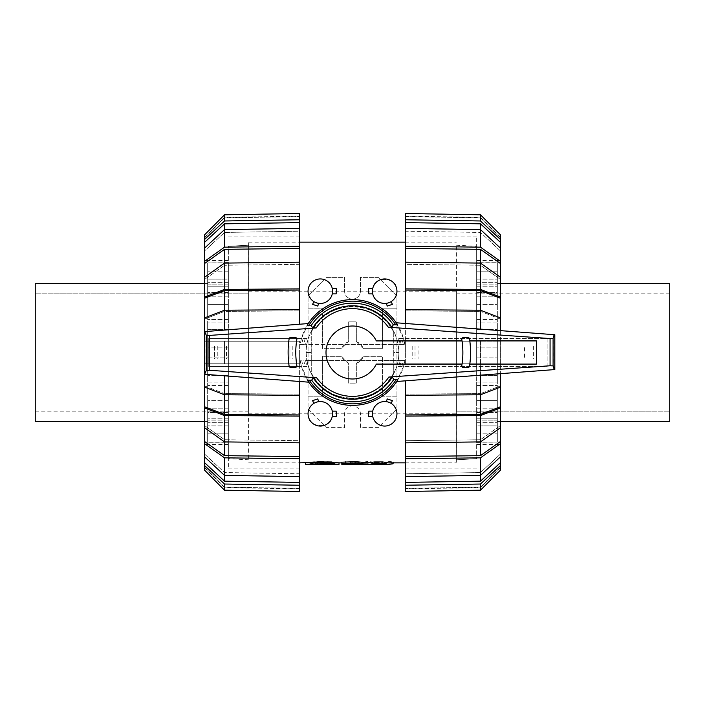 <?xml version="1.0" encoding="UTF-8"?>
<svg xmlns="http://www.w3.org/2000/svg" width="705" height="705" viewBox="0 0 705 705"><rect width="100%" height="100%" fill="white"/><g stroke="black" fill="none" stroke-linecap="round" stroke-linejoin="round"><path stroke-width="0.53" stroke-dasharray="3.52 2.64" d="M224.525 414.425L299.625 414.928L299.625 394.113L299.625 395.293L224.525 394.791L224.525 393.61L204.6 385.952L204.6 406.767L224.525 414.425L224.525 393.61L299.625 394.113L224.525 393.61L204.6 385.952L204.6 387.133L204.6 363.762L299.625 363.762L224.525 363.762L224.525 341.238L204.6 341.238L224.525 341.238L224.525 363.762L204.6 363.762L299.625 363.762L299.625 341.238L224.525 341.238L299.625 341.238L299.625 363.762L204.6 363.762L204.6 341.238L299.625 341.238L204.6 341.238L204.6 317.867L204.6 319.048L224.525 311.39L299.625 310.887L224.525 311.39L224.525 290.575L204.6 298.233L204.6 319.048L204.6 317.867L204.6 319.048L224.525 311.39L224.525 310.209L299.625 309.707L299.625 310.887L299.625 290.072L224.525 290.575M204.6 352.5L204.6 260.542L204.6 352.5M228.358 352.5L228.358 468.138L228.358 352.5M299.625 352.5L299.625 468.138L299.625 352.5M228.358 422.339L228.358 437.946L228.358 422.339L207.667 422.339L207.667 442.766L228.358 442.766L228.358 425.873L228.358 442.925L207.667 442.766L207.667 422.339L207.667 437.946L207.667 422.339L228.358 422.339M228.358 433.839L228.358 418.232L228.358 433.839L207.667 433.839L207.667 437.946L207.667 418.232L207.667 433.839L228.358 433.839M228.358 408.177L228.358 420.118L228.358 408.177L207.667 408.177L207.667 420.118L207.667 408.177L228.358 408.177M228.358 412.531L228.358 400.59L228.358 412.531L207.667 412.531L207.667 420.118L207.667 400.59L207.667 412.531L228.358 412.531M228.358 385.529L228.358 400.59L228.358 385.529L228.358 391.998L228.358 385.529L207.667 385.529L207.667 400.59L207.667 385.529L207.667 391.998L207.667 385.529L228.358 385.529M228.358 382.084L228.358 391.998L228.358 375.624L228.358 382.084L207.667 382.084L207.667 391.998L207.667 375.624L207.667 382.084L228.358 382.084M228.358 357.867L228.358 375.624L228.358 347.133L228.358 357.867L207.667 357.867L207.667 375.624L207.667 347.133L207.667 357.867L228.358 357.867M228.358 329.376L228.358 347.133L228.358 322.916L228.358 329.376L207.667 329.376L207.667 347.133L207.667 322.916L207.667 329.376L228.358 329.376M228.358 313.002L228.358 322.916L228.358 313.002L228.358 319.471L228.358 313.002L207.667 313.002L207.667 322.916L207.667 313.002L207.667 319.471L207.667 313.002L228.358 313.002M228.358 304.41L228.358 319.471L228.358 292.469L228.358 304.41L207.667 304.41L207.667 319.471L207.667 292.469L207.667 304.41L228.358 304.41M228.358 284.882L228.358 296.823L228.358 284.882L207.667 284.882L207.667 296.823L207.667 284.882L228.358 284.882M228.358 286.768L228.358 271.161L228.358 286.768L207.667 286.768L207.667 296.823L207.667 271.161L207.667 286.768L228.358 286.768M228.358 267.054L228.358 282.661L228.358 267.054L207.667 267.054L207.667 282.661L207.667 267.054L228.358 267.054M228.358 279.127L228.358 262.234L228.358 279.127L207.667 279.127L207.667 282.661L207.667 262.234L207.667 279.127L228.358 279.127M228.358 262.234L207.667 262.075L228.358 262.234M248.592 245.217L248.592 459.783L248.592 245.217L228.358 246.274L248.592 245.217L228.358 246.274L228.358 458.726L228.358 246.274M248.592 293.8L248.592 411.2L248.592 293.8L35.25 293.8L248.592 293.8L35.25 293.8L35.25 411.2L35.25 293.8M248.592 411.2L35.25 411.2M248.592 459.783L228.358 458.726M35.25 283.533L35.25 421.467L207.667 421.467L207.667 283.533L204.6 283.533L207.667 283.533L207.667 421.467L204.6 421.467L207.667 421.467M228.358 425.873L207.667 425.873L228.358 425.873M228.358 437.946L207.667 437.946L228.358 437.946M228.358 418.232L207.667 418.232L228.358 418.232M228.358 420.118L207.667 420.118L228.358 420.118M228.358 400.59L207.667 400.59L228.358 400.59M228.358 391.998L207.667 391.998L228.358 391.998M228.358 375.624L207.667 375.624L228.358 375.624M228.358 347.133L207.667 347.133L228.358 347.133M228.358 322.916L207.667 322.916L228.358 322.916M228.358 319.471L207.667 319.471L228.358 319.471M228.358 292.469L207.667 292.469L228.358 292.469M228.358 296.823L207.667 296.823L228.358 296.823M228.358 271.161L207.667 271.161L228.358 271.161M228.358 282.661L207.667 282.661L228.358 282.661M299.625 290.072L299.625 288.891L224.525 289.402L224.525 263.097L299.625 262.172L299.625 264.34L224.525 265.274L299.625 264.34L299.625 246.239L224.525 247.164L224.525 229.592L224.525 232.438L204.6 250.918L204.6 248.072L224.525 229.592L299.625 228.385L299.625 231.222L299.625 228.385L299.625 231.222L224.525 232.438L299.625 231.222L299.625 222.604L224.525 223.82L204.6 242.3L204.6 250.918L224.525 232.438L224.525 223.82M224.525 263.097L224.525 249.341L204.6 263.494L204.6 279.418L224.525 265.274L204.6 279.418L204.6 277.241L204.6 279.418L204.6 277.241L224.525 263.097M224.525 217.88L299.625 216.567L224.525 217.88L224.525 217.404L204.6 237.885L224.525 217.88M299.625 216.567L299.625 213.492L299.625 216.567M299.625 248.416L224.525 249.341M224.525 455.659L224.525 439.726L204.6 425.582L204.6 441.506L224.525 455.659L299.625 456.584L299.625 440.66L299.625 442.828L299.625 440.66L224.525 439.726L299.625 440.66L299.625 442.828L224.525 441.903L204.6 427.759L204.6 425.582L224.525 439.726L224.525 441.903L224.525 415.598L299.625 416.109L299.625 414.928M224.525 481.18L224.525 472.562L204.6 454.082L204.6 462.7L224.525 481.18L299.625 482.396L299.625 473.778L299.625 476.615L299.625 473.778L224.525 472.562L299.625 473.778L299.625 476.615L224.525 475.408L204.6 456.928L204.6 454.082L224.525 472.562L224.525 475.408L224.525 457.836L299.625 458.761L299.625 456.584M299.625 488.433L224.525 487.12L299.625 488.433L299.625 491.508L299.625 488.433M224.525 487.12L204.6 467.115L224.525 487.12M204.6 248.072L204.6 263.494M204.6 237.885L204.6 234.809L204.6 237.885M204.6 427.759L204.6 407.948L224.525 415.598M204.6 456.928L204.6 443.692L224.525 457.836M299.625 485.243L299.625 491.508L224.525 490.195L204.6 470.191L204.6 465.547L224.525 484.027L299.625 485.243L299.625 482.396M299.625 310.887L299.625 309.707L299.625 310.887M224.525 329.72L224.525 310.209L204.6 317.867M299.625 324.194L299.625 309.707M204.6 387.133L224.525 394.791L224.525 375.976M299.625 395.293L299.625 381.502M204.6 462.7L204.6 465.547M224.525 490.195L224.525 484.027M299.625 442.828L299.625 416.109M204.6 406.767L204.6 407.948M224.525 289.402L204.6 297.052L204.6 298.233M299.625 288.891L299.625 262.172M204.6 297.052L204.6 277.241M299.625 222.604L299.625 219.757L224.525 220.973L204.6 239.453L204.6 242.3M224.525 220.973L224.525 214.805L299.625 213.492L299.625 219.757M204.6 239.453L204.6 234.809L224.525 214.805M224.525 247.164L204.6 261.308M299.625 246.239L299.625 228.385M204.6 441.506L204.6 443.692M299.625 476.615L299.625 458.761M354.95 464.375C350.006 464.384 350.006 464.331 354.95 464.198L354.95 462.665C350.006 462.797 350.006 462.859 354.95 462.841C350.006 462.859 350.006 462.797 354.95 462.665L367.058 462.753L367.058 464.278L364.053 463.661L364.053 462.136L368.838 462.85M388.499 462.85L392.967 462.313C392.429 461.546 389.786 461.423 385.036 461.934L378.858 462.189C374.311 462.436 374.311 462.612 378.858 462.736L372.443 461.96C367.71 461.414 365.031 461.528 364.379 462.313L364.379 463.837C365.031 463.044 367.71 462.921 372.443 463.485L377.439 464.384M379.872 464.384L378.858 464.269C374.311 464.146 374.311 463.961 378.858 463.714L385.036 463.458C389.786 462.929 392.429 463.062 392.967 463.837M378.858 464.269C374.311 464.146 374.311 463.961 378.858 463.714L378.858 462.189C374.311 462.436 374.311 462.612 378.858 462.736L378.858 464.269M378.673 462.797L378.673 464.322M381.617 462.736L381.617 464.269M384.146 462.189L384.146 463.714M392.967 462.85L393.275 462.136L393.275 463.661M354.95 464.198L365.78 464.384M341.81 464.384L341.81 463.67L350.544 463.67L350.544 464.384M354.95 464.057L354.95 462.841L358.096 462.727L350.544 462.85L350.544 462.154L341.81 462.154L341.81 463.67M351.125 464.357L351.125 462.824L352.015 462.85L350.544 462.85M350.544 462.154L350.544 463.67M350.544 462.524L350.544 464.057M358.096 462.771L358.096 464.304L358.096 462.771M358.096 462.727L358.096 464.26M339.017 462.85C339.907 462.427 317.074 460.585 308.623 462.41C297.316 464.075 316.827 460.435 331.315 461.942C334.487 462.506 332.91 462.736 326.565 462.639L321.85 462.762C316.21 462.859 316.21 462.859 321.85 462.762C316.21 462.859 316.21 462.859 321.85 462.762L321.85 464.295C316.21 464.392 316.21 464.392 321.85 464.295L317.03 464.207M314.853 464.339L314.227 464.384L314.227 462.85L317.479 462.85L317.479 464.384M331.315 463.467C316.827 461.934 297.316 465.626 308.623 463.934C317.074 462.092 339.907 463.952 339.017 464.384M321.85 464.084L321.85 462.762L333.324 462.762M328.935 462.762L328.935 464.295M326.565 464.172L326.565 462.639L314.227 462.85M456.338 352.5L456.338 462.85L456.338 352.5M462.031 340.912L376.32 340.912A26.49 26.49 0 0 0 335.959 331.808A26.49 26.49 0 0 0 335.959 373.192A26.49 26.49 0 0 0 376.32 364.088L462.039 364.088A89.024 89.024 0 0 0 462.771 356.439A79.418 79.418 0 0 0 462.603 346.217A83.507 83.507 0 0 0 461.81 339.44A1.613 1.613 0 0 1 463.405 337.58L467.944 337.58A1.613 1.613 0 0 1 469.53 338.946A87.394 87.394 0 0 1 470.508 350.711A106.411 106.411 0 0 1 470.455 356.765A91.209 91.209 0 0 1 469.812 364.088L536.417 364.088L536.417 340.912L536.417 359.012L418.065 359.012L418.065 345.988L398.404 345.988A46.363 46.363 0 0 1 398.404 359.012L306.596 359.012A46.363 46.363 0 0 1 308.79 337.043C316.871 317.567 331.438 307.265 352.5 306.137L352.5 306.137A46.363 46.363 0 0 1 367.957 308.79C387.433 316.871 397.735 331.438 398.863 352.5L393.725 352.5L393.725 372.857C379.616 406.415 325.384 406.415 311.275 372.857L311.275 332.143C325.384 298.585 379.616 298.585 393.725 332.143L393.725 352.5L398.863 352.5A46.363 46.363 0 0 1 396.21 367.957L393.725 367.957L393.725 372.857C384.824 389.178 371.077 397.717 352.5 398.475L352.5 398.863A46.363 46.363 0 0 1 337.043 396.21L337.043 395.805C325.49 391.478 316.906 383.828 311.275 372.857L311.275 332.143C320.176 315.822 333.923 307.283 352.5 306.525A45.975 45.975 0 0 1 367.957 309.195C379.51 313.522 388.094 321.172 393.725 332.143L393.725 367.957M248.662 352.5L248.662 242.15L248.662 352.5M396.941 396.184L396.941 308.816L382.383 308.816L382.383 348.667L363.339 348.667L356.333 341.661L356.333 321.85L348.667 321.85L348.667 341.661L341.661 348.667L322.617 348.667L322.617 308.816L308.059 308.816L308.059 396.184L322.617 396.184L322.617 356.333L341.661 356.333L348.667 363.339L348.667 383.15L356.333 383.15L356.333 363.339L363.339 356.333L382.383 356.333L382.383 396.184L396.941 396.184L396.941 408.865L378.206 427.6L360.396 427.6L360.396 413.809A7.896 7.896 0 0 0 352.5 405.913A7.896 7.896 0 0 0 344.604 413.809L344.604 427.6L326.794 427.6L308.059 408.865L308.059 296.135L326.794 277.4L344.604 277.4L344.604 291.191A7.896 7.896 0 0 0 352.5 299.087A7.896 7.896 0 0 0 360.396 291.191L360.396 277.4L378.206 277.4L396.941 296.135L396.941 308.816L382.383 308.816L382.383 348.667L363.339 348.667A11.491 11.491 0 0 0 356.333 341.661L356.333 321.85L348.667 321.85L348.667 341.661A11.491 11.491 0 0 0 341.661 348.667L322.617 348.667L322.617 308.816L308.059 308.816L308.059 296.135L326.794 277.4L344.604 277.4L344.604 291.191A7.896 7.896 0 0 0 352.5 299.087A7.896 7.896 0 0 0 360.396 291.191L360.396 277.4L378.206 277.4L396.941 296.135L396.941 408.865L378.206 427.6L360.396 427.6L360.396 413.809A7.896 7.896 0 0 0 352.5 405.913A7.896 7.896 0 0 0 344.604 413.809L344.604 427.6L326.794 427.6L308.059 408.865L308.059 396.184L322.617 396.184L322.617 356.333L341.661 356.333A11.491 11.491 0 0 0 348.667 363.339L348.667 383.15L356.333 383.15L356.333 363.339A11.491 11.491 0 0 0 363.339 356.333L382.383 356.333L382.383 396.184L396.941 396.184M317.743 398.907L318.739 401.647C326.027 401.594 330.539 404.749 332.275 411.121L336.118 411.121M336.62 416.488L332.275 416.488C330.848 430.473 305.988 427.274 308.059 413.809C308.067 409.64 309.944 406.195 313.707 403.48L312.668 400.634M392.332 400.634L391.293 403.48C398.228 409.834 398.783 416.294 392.949 422.859C386.366 429.609 373.394 424.507 372.725 416.488L368.38 416.488M368.882 411.121L372.725 411.121C374.461 404.749 378.973 401.594 386.261 401.647L387.256 398.907M312.668 304.366L313.707 301.52C306.772 295.166 306.217 288.706 312.051 282.141C318.634 275.391 331.606 280.493 332.275 288.512L336.62 288.512M336.118 293.879L332.275 293.879C330.539 300.251 326.027 303.406 318.739 303.353L317.743 306.093M387.256 306.093L386.261 303.353C378.973 303.406 374.461 300.251 372.725 293.879L368.882 293.879M368.38 288.512L372.725 288.512C374.152 274.527 399.012 277.726 396.941 291.191C396.933 295.36 395.056 298.805 391.293 301.52L392.332 304.366M332.275 293.879L332.275 288.512M313.707 301.52L318.739 303.353M372.725 288.512L372.725 293.879M386.261 303.353L391.293 301.52M332.275 416.488L332.275 411.121M318.739 401.647L313.707 403.48M372.725 411.121L372.725 416.488M391.293 403.48L386.261 401.647M218.012 345.988L226.446 345.988L218.012 345.988L218.012 359.012L226.446 359.012L218.012 359.012M524.538 345.988L532.962 345.988L524.538 345.988L524.538 359.012L532.962 359.012L524.538 359.012M418.065 345.988L536.417 345.988L536.417 364.088L398.633 364.088A47.57 47.57 0 0 1 397.928 366.6L547.142 366.6L547.142 338.4L397.928 338.4A47.57 47.57 0 0 1 398.633 340.912L536.417 340.912L536.417 345.988L326.82 345.988A26.49 26.49 0 0 1 327.261 344.454L305.618 344.454A47.57 47.57 0 0 1 307.072 338.4L208.742 338.4L208.742 366.6L307.072 366.6A47.57 47.57 0 0 1 305.618 360.546L327.261 360.546A26.49 26.49 0 0 1 326.82 359.012L214.567 359.012L214.567 345.988L326.82 345.988A26.49 26.49 0 0 1 327.261 344.454L404.758 344.454A52.875 52.875 0 0 0 300.242 344.454L306.842 344.454A46.363 46.363 0 0 1 398.158 344.454L306.842 344.454A46.363 46.363 0 0 0 306.137 352.5L311.275 352.5L306.137 352.5C307.265 373.562 317.567 388.129 337.043 396.21M337.043 395.805A45.975 45.975 0 0 0 352.5 398.475L352.5 398.863C373.562 397.735 388.129 387.433 396.21 367.957M305.618 360.546L398.158 360.546A46.363 46.363 0 0 1 306.596 359.012L289.931 359.012L289.931 345.988L398.404 345.988A46.363 46.363 0 0 0 398.158 344.454L404.758 344.454A52.875 52.875 0 0 0 403.463 338.4L396.236 322.784M397.928 366.6L403.463 366.6A52.875 52.875 0 0 0 404.758 360.546L398.158 360.546A46.363 46.363 0 0 0 398.404 359.012L418.065 359.012M308.79 337.043L311.275 337.043M469.812 364.088A91.209 91.209 0 0 1 469.53 366.133A1.613 1.613 0 0 1 467.944 367.508L463.405 367.508A1.613 1.613 0 0 1 461.81 365.639A89.024 89.024 0 0 0 462.039 364.088M288.186 348.235A91.209 91.209 0 0 1 289.112 338.867A1.613 1.613 0 0 1 290.698 337.492L295.236 337.492A1.613 1.613 0 0 1 296.831 339.361A89.024 89.024 0 0 0 295.862 348.561A79.418 79.418 0 0 0 296.038 358.783A83.507 83.507 0 0 0 296.831 365.56A1.613 1.613 0 0 1 295.236 367.42L290.698 367.42A1.613 1.613 0 0 1 289.112 366.054A87.394 87.394 0 0 1 288.133 354.289A106.411 106.411 0 0 1 288.186 348.235M400.132 344.454A48.301 48.301 0 0 0 399.391 340.912L469.803 340.912M400.132 360.546L327.261 360.546A26.49 26.49 0 0 1 326.82 359.012L536.417 359.012L536.417 364.088L399.391 364.088A48.301 48.301 0 0 0 400.132 360.546L404.758 360.546A52.875 52.875 0 0 1 300.242 360.546A52.875 52.875 0 0 0 301.537 366.6L307.072 366.6M307.072 338.4L301.537 338.4A52.875 52.875 0 0 0 300.242 344.454L305.618 344.454M396.721 381.484L403.463 366.6L547.142 366.6L547.142 338.4L397.928 338.4M308.244 323.56L301.537 338.4L208.742 338.4L208.742 366.6L301.537 366.6L308.737 382.172M206.019 331.077L206.019 374.619M553.372 334.196L553.372 370.116M204.6 331.394L204.6 374.302M554.809 334.505L554.809 369.799M399.744 366.6A49.306 49.306 0 0 0 401.145 360.546M401.145 344.454A49.306 49.306 0 0 0 399.744 338.4M399.391 340.912L398.633 340.912M398.633 364.088L399.391 364.088M305.256 338.4A49.306 49.306 0 0 0 303.855 344.454M303.855 360.546A49.306 49.306 0 0 0 305.256 366.6M217.255 359.012L214.567 359.012L214.567 345.988L217.255 345.988L217.255 359.012L289.931 359.012L289.931 345.988L289.931 359.012M533.615 345.988L533.615 359.012M217.255 345.988L289.931 345.988M415.033 345.988L415.033 359.012M480.475 290.575L405.375 290.072L405.375 310.887L405.375 309.707L480.475 310.209L480.475 311.39L500.4 319.048L500.4 298.233L480.475 290.575L480.475 311.39L405.375 310.887L480.475 311.39L500.4 319.048L500.4 317.867L500.4 341.238L405.375 341.238L480.475 341.238L480.475 363.762L500.4 363.762L500.4 341.238L480.475 341.238L500.4 341.238L500.4 363.762L480.475 363.762L480.475 341.238L405.375 341.238L405.375 363.762L480.475 363.762L405.375 363.762L405.375 341.238L500.4 341.238L500.4 330.345M500.4 352.5L500.4 444.458L500.4 352.5M476.642 352.5L476.642 236.862L476.642 352.5M405.375 352.5L405.375 236.862L405.375 352.5M476.642 282.661L476.642 267.054L476.642 282.661L497.333 282.661L497.333 262.234L476.642 262.234L476.642 279.127L476.642 262.075L497.333 262.234L497.333 282.661L497.333 267.054L497.333 282.661L476.642 282.661M476.642 271.161L476.642 286.768L476.642 271.161L497.333 271.161L497.333 267.054L497.333 286.768L497.333 271.161L476.642 271.161M476.642 296.823L476.642 284.882L476.642 296.823L497.333 296.823L497.333 284.882L497.333 296.823L476.642 296.823M476.642 292.469L476.642 304.41L476.642 292.469L497.333 292.469L497.333 284.882L497.333 304.41L497.333 292.469L476.642 292.469M476.642 319.471L476.642 304.41L476.642 319.471L476.642 313.002L476.642 319.471L497.333 319.471L497.333 304.41L497.333 319.471L497.333 313.002L497.333 319.471L476.642 319.471M476.642 322.916L476.642 313.002L476.642 329.376L476.642 322.916L497.333 322.916L497.333 313.002L497.333 329.376L497.333 322.916L476.642 322.916M476.642 347.133L476.642 329.376L476.642 357.867L476.642 347.133L497.333 347.133L497.333 329.376L497.333 357.867L497.333 347.133L476.642 347.133M476.642 375.624L476.642 357.867L476.642 382.084L476.642 375.624L497.333 375.624L497.333 357.867L497.333 382.084L497.333 375.624L476.642 375.624M476.642 391.998L476.642 382.084L476.642 391.998L476.642 385.529L476.642 391.998L497.333 391.998L497.333 382.084L497.333 391.998L497.333 385.529L497.333 391.998L476.642 391.998M476.642 400.59L476.642 385.529L476.642 412.531L476.642 400.59L497.333 400.59L497.333 385.529L497.333 412.531L497.333 400.59L476.642 400.59M476.642 420.118L476.642 408.177L476.642 420.118L497.333 420.118L497.333 408.177L497.333 420.118L476.642 420.118M476.642 418.232L476.642 433.839L476.642 418.232L497.333 418.232L497.333 408.177L497.333 433.839L497.333 418.232L476.642 418.232M476.642 437.946L476.642 422.339L476.642 437.946L497.333 437.946L497.333 422.339L497.333 437.946L476.642 437.946M476.642 425.873L476.642 442.766L476.642 425.873L497.333 425.873L497.333 422.339L497.333 442.766L497.333 425.873L476.642 425.873M476.642 442.766L497.333 442.925L476.642 442.766M456.408 459.783L456.408 245.217L456.408 459.783L476.642 458.726L456.408 459.783L476.642 458.726L476.642 246.274L476.642 458.726M456.408 411.2L456.408 293.8L456.408 411.2L669.75 411.2L456.408 411.2L669.75 411.2L669.75 293.8L669.75 411.2M456.408 293.8L669.75 293.8M456.408 245.217L476.642 246.274M669.75 421.467L669.75 283.533L497.333 283.533L497.333 421.467L500.4 421.467L497.333 421.467L497.333 283.533L500.4 283.533L497.333 283.533M476.642 279.127L497.333 279.127L476.642 279.127M476.642 267.054L497.333 267.054L476.642 267.054M476.642 286.768L497.333 286.768L476.642 286.768M476.642 284.882L497.333 284.882L476.642 284.882M476.642 304.41L497.333 304.41L476.642 304.41M476.642 313.002L497.333 313.002L476.642 313.002M476.642 329.376L497.333 329.376L476.642 329.376M476.642 357.867L497.333 357.867L476.642 357.867M476.642 382.084L497.333 382.084L476.642 382.084M476.642 385.529L497.333 385.529L476.642 385.529M476.642 412.531L497.333 412.531L476.642 412.531M476.642 408.177L497.333 408.177L476.642 408.177M476.642 433.839L497.333 433.839L476.642 433.839M476.642 422.339L497.333 422.339L476.642 422.339M500.4 373.958L500.4 387.133L480.475 394.791L405.375 395.293L405.375 394.113L480.475 393.61L405.375 394.113L405.375 416.109L480.475 415.598L480.475 441.903L405.375 442.828L405.375 440.66L480.475 439.726L405.375 440.66L405.375 458.761L480.475 457.836L480.475 475.408L480.475 472.562L500.4 454.082L500.4 456.928L480.475 475.408L405.375 476.615L405.375 473.778L405.375 476.615L405.375 473.778L480.475 472.562L405.375 473.778L405.375 482.396L480.475 481.18L500.4 462.7L500.4 454.082L480.475 472.562L480.475 481.18M480.475 441.903L480.475 455.659L500.4 441.506L500.4 425.582L480.475 439.726L500.4 425.582L500.4 427.759L500.4 425.582L500.4 427.759L480.475 441.903M480.475 487.12L405.375 488.433L480.475 487.12L480.475 487.596L500.4 467.115L480.475 487.12M405.375 488.433L405.375 491.508L405.375 488.433M480.475 375.404L480.475 363.762L500.4 363.762L480.475 363.762L480.475 414.425L500.4 406.767L500.4 385.952L480.475 393.61L500.4 385.952L500.4 387.133M405.375 456.584L480.475 455.659M405.375 414.928L480.475 414.425M480.475 249.341L480.475 265.274L500.4 279.418L500.4 263.494L480.475 249.341L405.375 248.416L405.375 264.34L405.375 262.172L405.375 264.34L480.475 265.274L405.375 264.34L405.375 262.172L480.475 263.097L500.4 277.241L500.4 279.418L480.475 265.274L480.475 263.097L480.475 289.402L405.375 288.891L405.375 290.072M480.475 223.82L480.475 232.438L500.4 250.918L500.4 242.3L480.475 223.82L405.375 222.604L405.375 231.222L405.375 228.385L405.375 231.222L480.475 232.438L405.375 231.222L405.375 228.385L480.475 229.592L500.4 248.072L500.4 250.918L480.475 232.438L480.475 229.592L480.475 247.164L405.375 246.239L405.375 248.416M405.375 216.567L480.475 217.88L405.375 216.567L405.375 213.492L405.375 216.567M480.475 217.88L500.4 237.885L480.475 217.88M500.4 456.928L500.4 441.506M500.4 467.115L500.4 470.191L500.4 467.115M500.4 277.241L500.4 297.052L480.475 289.402M500.4 248.072L500.4 261.308L480.475 247.164M500.4 234.809L500.4 239.453L480.475 220.973L405.375 219.757L405.375 222.604M480.475 363.762L405.375 363.762L480.475 363.762M405.375 380.85L405.375 395.293M500.4 317.867L480.475 310.209L480.475 328.9M405.375 309.707L405.375 323.454M500.4 242.3L500.4 239.453M480.475 220.973L480.475 214.805L405.375 213.492L405.375 219.757M405.375 262.172L405.375 288.891M500.4 298.233L500.4 297.052M480.475 415.598L500.4 407.948L500.4 406.767M405.375 416.109L405.375 442.828M500.4 407.948L500.4 427.759M405.375 482.396L405.375 485.243L480.475 484.027L500.4 465.547L500.4 462.7M480.475 484.027L480.475 490.195L405.375 491.508L405.375 485.243M500.4 465.547L500.4 470.191L480.475 490.195M480.475 457.836L500.4 443.692M405.375 458.761L405.375 476.615M500.4 263.494L500.4 261.308M405.375 228.385L405.375 246.239M372.443 461.96L372.443 463.485M385.036 461.934L385.036 463.458M355.338 462.841L355.338 464.057M356.104 462.665L356.104 464.198M354.8 462.524L354.8 464.057M401.868 366.6A51.342 51.342 0 0 0 403.207 360.546M404.758 344.454A52.875 52.875 0 0 0 403.463 338.4M301.537 338.4A52.875 52.875 0 0 0 300.242 344.454M403.207 344.454A51.342 51.342 0 0 0 401.868 338.4M303.132 338.4A51.342 51.342 0 0 0 301.793 344.454M300.242 360.546A52.875 52.875 0 0 0 301.537 366.6M301.793 360.546A51.342 51.342 0 0 0 303.132 366.6M536.417 345.988L536.417 359.012M292.231 345.988L292.231 359.012M412.769 345.988L412.769 359.012M228.358 260.542L204.6 260.542M228.358 444.458L204.6 444.458M299.625 236.862L228.358 236.862M299.625 468.138L228.358 468.138M207.667 283.533L204.6 283.533M207.667 262.075L228.358 262.075M207.667 442.925L228.358 442.925M204.6 237.329L224.525 217.404L299.625 216.1M204.6 467.671L224.525 487.596L299.625 488.9M375.333 462.515L375.333 464.049M248.662 462.85L299.625 462.85M366.01 462.85L367.058 462.85M377.439 462.85L379.872 462.85M405.375 462.85L456.338 462.85M248.662 242.15L299.625 242.15M405.375 242.15L456.338 242.15M248.662 413.809L456.338 413.809M248.662 291.191L456.338 291.191M226.446 345.988L226.446 359.012M532.962 345.988L532.962 359.012M476.642 444.458L500.4 444.458M476.642 260.542L500.4 260.542M405.375 468.138L476.642 468.138M405.375 236.862L476.642 236.862M497.333 421.467L500.4 421.467M497.333 442.925L476.642 442.925M497.333 262.075L476.642 262.075M500.4 467.671L480.475 487.596L405.375 488.9M500.4 237.329L480.475 217.404L405.375 216.1"/><path stroke-width="1.06" d="M299.625 219.757L299.625 213.492L224.525 214.805L204.6 234.809L204.6 239.453L224.525 220.973L299.625 219.757L299.625 222.604L224.525 223.82L204.6 242.3L204.6 261.308L224.525 247.164L299.625 246.239L299.625 248.416L224.525 249.341L204.6 263.494L204.6 297.052L224.525 289.402L299.625 288.891L299.625 290.072L224.525 290.575L204.6 298.233L204.6 406.767L224.525 414.425L299.625 414.928L299.625 416.109L224.525 415.598L204.6 407.948L204.6 406.767M35.25 421.467L204.6 421.467L35.25 421.467L35.25 283.533L204.6 283.533M299.625 222.604L299.625 228.385L224.525 229.592L204.6 248.072M224.525 223.82L224.525 247.164M299.625 248.416L299.625 262.172L224.525 263.097L204.6 277.241M224.525 249.341L224.525 289.402M299.625 290.072L299.625 309.707L224.525 310.209L204.6 317.867M224.525 290.575L224.525 329.72M204.6 387.133L224.525 394.791L299.625 395.293L299.625 414.928M224.525 375.976L224.525 414.425M224.525 415.598L224.525 441.903L299.625 442.828L299.625 456.584L224.525 455.659L204.6 441.506L204.6 427.759L224.525 441.903L224.525 455.659M299.625 456.584L299.625 458.761L224.525 457.836L224.525 475.408L299.625 476.615L299.625 482.396L224.525 481.18L204.6 462.7L204.6 456.928L224.525 475.408L224.525 481.18M224.525 214.805L224.525 220.973M204.6 242.3L204.6 239.453M299.625 228.385L299.625 246.239M204.6 263.494L204.6 261.308M299.625 262.172L299.625 288.891M204.6 298.233L204.6 297.052M299.625 309.707L299.625 324.194M299.625 381.502L299.625 395.293M204.6 407.948L204.6 427.759M299.625 416.109L299.625 442.828M224.525 457.836L204.6 443.692L204.6 441.506M204.6 443.692L204.6 456.928M299.625 458.761L299.625 476.615M299.625 482.396L299.625 485.243L224.525 484.027L204.6 465.547L204.6 462.7M204.6 465.547L204.6 470.191L224.525 490.195L299.625 491.508L299.625 485.243M224.525 484.027L224.525 490.195M393.275 462.136L392.967 463.837L388.499 464.384L382.709 463.467L374.628 463.467L368.838 464.384L355.875 463.194L341.81 463.705L341.81 464.384L354.95 464.375C350.006 464.384 350.006 464.331 354.95 464.198M368.838 464.384L388.499 464.384M367.058 462.85L374.628 461.942L382.709 461.942L388.499 462.85L405.375 462.85M352.015 464.384L351.125 464.057M365.78 464.384L367.058 464.278L367.058 462.736L355.875 461.678L355.875 463.194M341.81 463.705L341.81 462.18L355.875 461.678M333.324 462.762L339.017 462.85L339.017 464.384L321.85 464.295C316.21 464.392 316.21 464.392 321.85 464.295L321.85 464.084M317.03 464.207L314.853 464.339M314.227 464.384L326.565 464.172C332.91 464.269 334.487 464.031 331.315 463.467L305.45 464.384L314.227 464.384M333.324 463.881L331.315 463.467L331.315 461.942L333.324 462.357L333.324 463.881M299.625 462.85L331.315 461.942M332.275 411.121L336.118 411.121L336.62 416.488L332.275 416.488M313.707 403.48L312.668 400.634L317.743 398.907L318.739 401.647M372.725 416.488L368.38 416.488L368.882 411.121L372.725 411.121M386.261 401.647L387.256 398.907L392.332 400.634L391.293 403.48M332.275 288.512L336.62 288.512L336.118 293.879L332.275 293.879M318.739 303.353L317.743 306.093L312.668 304.366L313.707 301.52M372.725 293.879L368.882 293.879L368.38 288.512L372.725 288.512M391.293 301.52L392.332 304.366L387.256 306.093L386.261 303.353M332.575 291.191A12.258 12.258 0 0 0 314.183 280.581A12.258 12.258 0 0 0 314.183 301.81A12.258 12.258 0 0 0 332.575 291.191M396.941 291.191A12.258 12.258 0 0 0 378.559 280.581A12.258 12.258 0 0 0 378.559 301.81A12.258 12.258 0 0 0 396.941 291.191M308.059 413.809A12.258 12.258 0 0 0 326.441 424.419A12.258 12.258 0 0 0 326.441 403.189A12.258 12.258 0 0 0 308.059 413.809M372.425 413.809A12.258 12.258 0 0 0 390.817 424.419A12.258 12.258 0 0 0 390.817 403.189A12.258 12.258 0 0 0 372.425 413.809M462.031 340.912L376.32 340.912A26.49 26.49 0 0 0 335.959 331.808A26.49 26.49 0 0 0 335.959 373.192A26.49 26.49 0 0 0 376.32 364.088L462.039 364.088M470.455 356.765A91.209 91.209 0 0 1 469.53 366.133A1.613 1.613 0 0 1 467.944 367.508L463.405 367.508A1.613 1.613 0 0 1 461.81 365.639A89.024 89.024 0 0 0 462.771 356.439A79.418 79.418 0 0 0 462.603 346.217A83.507 83.507 0 0 0 461.81 339.44A1.613 1.613 0 0 1 463.405 337.58L467.944 337.58A1.613 1.613 0 0 1 469.53 338.946A87.394 87.394 0 0 1 470.508 350.711A106.411 106.411 0 0 1 470.455 356.765M316.157 327.957L209.332 335.43L206.318 335.28L204.6 331.623L308.244 323.56L307.142 325.331L311.187 325.587L312.764 327.913L316.157 327.957A43.851 43.851 0 0 1 388.34 327.226L391.769 327.19L393.328 324.855L397.417 324.6L396.236 322.784L554.809 334.734L553.09 338.391L550.067 338.541L388.34 327.226M209.332 370.266L316.66 377.774L313.231 377.81L311.672 380.145L307.583 380.4L308.737 382.172L204.6 374.302L206.318 370.416L209.332 370.266L209.332 335.43M388.843 377.043L550.067 365.772L553.09 365.913L554.809 369.57L396.721 381.484L397.858 379.669L393.813 379.413L392.236 377.087L388.843 377.043A43.851 43.851 0 0 1 316.66 377.774M288.186 348.235A91.209 91.209 0 0 1 289.112 338.867A1.613 1.613 0 0 1 290.698 337.492L295.236 337.492A1.613 1.613 0 0 1 296.831 339.361A89.024 89.024 0 0 0 295.862 348.561A79.418 79.418 0 0 0 296.038 358.783A83.507 83.507 0 0 0 296.831 365.56A1.613 1.613 0 0 1 295.236 367.42L290.698 367.42A1.613 1.613 0 0 1 289.112 366.054A87.394 87.394 0 0 1 288.133 354.289A106.411 106.411 0 0 1 288.186 348.235M204.6 331.623L204.6 374.073M206.318 335.28L206.318 370.416M553.09 338.391L553.09 365.913M554.809 334.734L554.809 369.57M307.583 380.4A52.875 52.875 0 0 0 397.858 379.669M311.672 380.145A49.306 49.306 0 0 0 393.813 379.413M391.769 327.19A46.724 46.724 0 0 0 312.764 327.913M397.417 324.6A52.875 52.875 0 0 0 307.142 325.331A52.875 52.875 0 0 1 397.417 324.6M393.328 324.855A49.306 49.306 0 0 0 311.187 325.587M313.231 377.81A46.724 46.724 0 0 0 392.236 377.087M469.812 364.088L536.417 364.088L536.417 340.912L469.803 340.912M669.75 283.533L500.4 283.533L669.75 283.533L669.75 421.467L500.4 421.467M500.4 456.928L500.4 462.7L480.475 481.18L405.375 482.396L405.375 476.615L480.475 475.408L500.4 456.928L500.4 443.692L480.475 457.836L405.375 458.761L405.375 442.828L480.475 441.903L500.4 427.759L500.4 407.948L480.475 415.598L405.375 416.109L405.375 395.293L480.475 394.791L500.4 387.133L500.4 373.958M480.475 481.18L480.475 457.836M500.4 427.759L500.4 441.506L480.475 455.659L405.375 456.584M480.475 455.659L480.475 415.598M500.4 387.133L500.4 406.767L480.475 414.425L405.375 414.928M480.475 414.425L480.475 375.404M480.475 328.9L480.475 310.209L405.375 309.707L405.375 290.072L480.475 290.575L500.4 298.233L500.4 317.867L480.475 310.209L480.475 290.575M405.375 290.072L405.375 288.891L480.475 289.402L480.475 263.097L405.375 262.172L405.375 248.416L480.475 249.341L500.4 263.494L500.4 277.241L480.475 263.097L480.475 249.341M405.375 248.416L405.375 246.239L480.475 247.164L480.475 229.592L405.375 228.385L405.375 222.604L480.475 223.82L500.4 242.3L500.4 248.072L480.475 229.592L480.475 223.82M405.375 485.243L405.375 491.508L480.475 490.195L500.4 470.191L500.4 465.547L480.475 484.027L405.375 485.243L405.375 482.396M480.475 490.195L480.475 484.027M500.4 462.7L500.4 465.547M405.375 476.615L405.375 458.761M500.4 441.506L500.4 443.692M405.375 442.828L405.375 416.109M500.4 406.767L500.4 407.948M405.375 395.293L405.375 380.85M500.4 330.345L500.4 317.867M405.375 323.454L405.375 309.707M480.475 289.402L500.4 297.052L500.4 298.233M500.4 297.052L500.4 277.241M405.375 288.891L405.375 262.172M480.475 247.164L500.4 261.308L500.4 263.494M500.4 261.308L500.4 248.072M405.375 246.239L405.375 228.385M405.375 222.604L405.375 219.757L480.475 220.973L500.4 239.453L500.4 242.3M500.4 239.453L500.4 234.809L480.475 214.805L405.375 213.492L405.375 219.757M480.475 220.973L480.475 214.805L500.4 234.809M374.628 461.942L374.628 463.467M382.709 461.942L382.709 463.467M392.967 462.85L392.967 463.837M345.794 461.678L345.794 463.194M334.646 462.762L334.646 464.295M550.067 338.541L550.067 365.772M309.231 380.136A51.342 51.342 0 0 0 396.228 379.413M395.769 324.864A51.342 51.342 0 0 0 308.772 325.587M352.077 464.384L366.01 464.384M317.479 464.19L339.017 464.384M305.45 462.85L305.45 464.384M339.017 462.85L341.81 462.85M299.625 242.15L405.375 242.15"/></g></svg>
